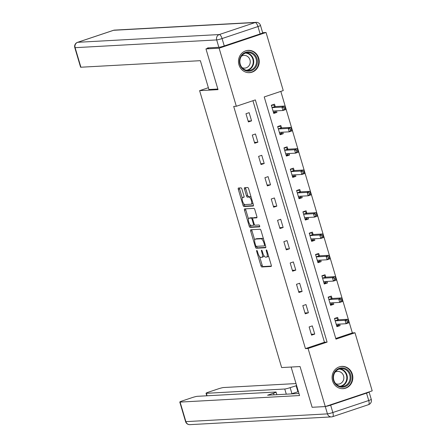 <?xml version="1.0" encoding="UTF-8"?>
<svg xmlns="http://www.w3.org/2000/svg" width="447" height="447" viewBox="0 0 447 447"><rect width="100%" height="100%" fill="white"/><g stroke="black" fill="none" stroke-linecap="round" stroke-linejoin="round"><path stroke-width="0.67" d="M256.768 250.443A0.983 0.352 -108.5 0 0 256.734 250.449A0.983 0.352 -108.5 0 0 256.684 251.398L260.908 265.658A1.402 0.503 -108.5 0 0 261.819 266.971L271.122 266.462A1.402 0.503 -108.5 0 0 271.167 266.451A1.402 0.503 -108.5 0 0 271.24 265.088L267.015 250.834A0.983 0.352 -108.5 0 0 266.378 249.918A0.983 0.352 -108.5 0 0 266.345 249.923A0.983 0.352 -108.5 0 0 266.295 250.873L266.842 252.717A4.498 1.604 -108.5 0 1 266.613 257.075A4.498 1.604 -108.5 0 1 266.457 257.103L265.686 257.148A4.498 1.604 -108.5 0 1 262.758 252.941L262.21 251.097A0.983 0.352 -108.5 0 0 261.573 250.18A0.983 0.352 -108.5 0 0 261.54 250.186A0.983 0.352 -108.5 0 0 261.489 251.136L262.037 252.985A4.498 1.604 -108.5 0 1 261.808 257.338A4.498 1.604 -108.5 0 1 261.657 257.366L260.88 257.411A4.498 1.604 -108.5 0 1 257.953 253.209L257.411 251.359A0.983 0.352 -108.5 0 0 256.768 250.443M258.752 58.211A11.164 10.382 -93.1 0 1 249.471 72.665A11.164 10.382 -93.1 0 1 238.966 64.832A11.164 10.382 -93.1 0 1 248.247 50.371A11.164 10.382 -93.1 0 1 258.752 58.211M352.353 374.217A11.164 10.382 -93.1 0 1 343.072 388.672A11.164 10.382 -93.1 0 1 332.574 380.838A11.164 10.382 -93.1 0 1 341.854 366.378A11.164 10.382 -93.1 0 1 352.353 374.217M241.956 189.187A1.402 0.503 -108.5 0 0 241.045 187.874L238.435 188.014A1.402 0.503 -108.5 0 0 238.385 188.025A1.402 0.503 -108.5 0 0 238.318 189.383L243.006 205.218A1.402 0.503 -108.5 0 0 243.917 206.531L253.22 206.022A1.402 0.503 -108.5 0 0 253.265 206.011A1.402 0.503 -108.5 0 0 253.337 204.648L248.649 188.818A1.402 0.503 -108.5 0 0 247.733 187.505L244.582 187.679A1.402 0.503 -108.5 0 0 244.531 187.69A1.402 0.503 -108.5 0 0 244.464 189.047L246.47 195.825A1.402 0.503 -108.5 0 0 247.381 197.138L248.945 197.049A3.76 1.341 -108.5 0 1 251.337 200.39A3.76 1.341 -108.5 0 1 251.203 204.206A3.76 1.341 -108.5 0 1 251.074 204.229L244.95 204.564A3.76 1.341 -108.5 0 1 242.559 201.228A3.76 1.341 -108.5 0 1 242.693 197.412A3.76 1.341 -108.5 0 1 242.827 197.384L243.844 197.328A1.402 0.503 -108.5 0 0 243.894 197.323A1.402 0.503 -108.5 0 0 243.961 195.959L241.956 189.187M325.276 406.563L312.123 407.284L300.054 366.551L281.638 367.563L199.608 90.646L218.03 89.635L205.966 48.907L219.119 48.187L266.043 32.48L283.253 90.573L264.227 96.938L335.971 339.139L354.991 332.769L372.2 390.862L325.276 406.563L308.072 348.476L327.092 342.106L255.349 99.91L236.329 106.274L219.119 48.187M236.329 106.274L233.697 106.42L305.441 348.615L308.072 348.476M250.795 229.741A1.402 0.503 -108.5 0 0 250.745 229.747A1.402 0.503 -108.5 0 0 250.672 231.11L255.366 246.94A1.402 0.503 -108.5 0 0 256.276 248.253L265.574 247.744A1.402 0.503 -108.5 0 0 265.624 247.733A1.402 0.503 -108.5 0 0 265.697 246.375L261.009 230.546A1.402 0.503 -108.5 0 0 260.093 229.227L250.795 229.741M249.186 226.076L244.492 210.246A1.402 0.503 -108.5 0 1 244.565 208.889A1.402 0.503 -108.5 0 1 244.615 208.878L253.913 208.369A1.402 0.503 -108.5 0 1 254.829 209.682L256.835 216.454A1.402 0.503 -108.5 0 1 256.762 217.818A1.402 0.503 -108.5 0 1 256.712 217.829L252.941 218.035A1.402 0.503 -108.5 0 0 252.896 218.041A1.402 0.503 -108.5 0 0 252.823 219.404L254.153 223.897A1.402 0.503 -108.5 0 0 255.069 225.21L258.997 224.997A0.983 0.352 -108.5 0 1 259.623 225.869A0.983 0.352 -108.5 0 1 259.584 226.869A0.983 0.352 -108.5 0 1 259.551 226.875L250.096 227.389A1.402 0.503 -108.5 0 1 249.186 226.076L250.454 225.651L250.219 224.875M208.375 87.713L199.608 90.646M305.441 348.615L324.461 342.251L252.918 100.72M314.727 334.093L312.297 325.891L309.128 326.953L311.559 335.155L314.727 334.093L311.296 334.278M308.413 312.771L305.983 304.569L302.809 305.631L305.24 313.833L308.413 312.771L304.983 312.956M302.094 291.45L299.663 283.247L296.495 284.309L298.926 292.506L302.094 291.45L298.669 291.634M295.78 270.128L293.349 261.925L290.181 262.987L292.606 271.184L295.78 270.128L292.349 270.312M289.466 248.8L287.035 240.603L283.862 241.665L286.292 249.862L289.466 248.8L286.035 248.99M283.147 227.478L280.716 219.281L277.548 220.343L279.978 228.54L283.147 227.478L279.716 227.668M276.833 206.156L274.402 197.96L271.234 199.016L273.659 207.218L276.833 206.156L273.402 206.346M270.513 184.834L268.088 176.638L264.915 177.694L267.345 185.896L270.513 184.834L267.088 185.024M264.199 163.513L261.769 155.31L258.601 156.372L261.031 164.574L264.199 163.513L260.769 163.703M257.885 142.191L255.455 133.988L252.281 135.05L254.712 143.252L257.885 142.191L254.455 142.381M251.566 120.869L249.141 112.666L245.967 113.728L248.398 121.93L251.566 120.869L248.141 121.059M335.77 338.468L352.359 332.914L280.817 91.384M338.318 319.616L337.664 317.404L334.49 318.465L336.921 326.662L340.089 325.606L339.642 324.086M331.998 298.294L331.344 296.082L328.176 297.143L330.601 305.34L333.775 304.284L333.322 302.764M325.684 276.972L325.03 274.76L321.857 275.821L324.287 284.018L327.461 282.957L327.008 281.442M319.37 255.65L318.711 253.438L315.543 254.499L317.973 262.696L321.142 261.635L320.695 260.12M313.051 234.329L312.397 232.116L309.229 233.178L311.654 241.374L314.828 240.313L314.375 238.799M306.737 213.007L306.083 210.794L302.91 211.85L305.34 220.053L308.508 218.991L308.061 217.471M300.423 191.679L299.764 189.467L296.596 190.528L299.026 198.731L302.194 197.669L301.747 196.149M294.104 170.357L293.45 168.145L290.282 169.206L292.707 177.409L295.88 176.347L295.428 174.827M287.79 149.035L287.136 146.823L283.962 147.884L286.393 156.087L289.561 155.025L289.114 153.505M281.47 127.713L280.817 125.501L277.648 126.562L280.079 134.765L283.247 133.703L282.795 132.183M275.156 106.392L274.503 104.179L271.329 105.241L273.76 113.443L276.933 112.381L276.481 110.862M262.64 32.67L266.043 32.48M205.966 48.907L209.162 47.835M352.359 332.914L354.991 332.769M324.461 342.251L327.092 342.106M340.089 325.606L336.664 325.79M333.775 304.284L330.344 304.468M327.461 282.957L324.03 283.147M321.142 261.635L317.711 261.825M314.828 240.313L311.397 240.503M308.508 218.991L305.083 219.181M302.194 197.669L298.764 197.859M295.88 176.347L292.45 176.537M289.561 155.025L286.136 155.215M283.247 133.703L279.816 133.893M276.933 112.381L273.503 112.571M262.925 256.941A4.498 1.604 -108.5 0 0 263.076 256.913A4.498 1.604 -108.5 0 0 263.736 255.298M267.725 256.679A4.498 1.604 -108.5 0 0 267.882 256.651A4.498 1.604 -108.5 0 0 268.468 255.74M259.612 256.578L262.177 265.233A1.402 0.503 -108.5 0 0 263.087 266.546L271.363 266.094M256.578 246.331L256.634 246.515A1.402 0.503 -108.5 0 0 257.545 247.828L265.82 247.375M251.817 229.685A1.402 0.503 -108.5 0 0 251.94 230.686L254.712 240.033M255.65 245.425A0.983 0.352 -108.5 0 0 256.287 246.342L264.451 245.895A0.983 0.352 -108.5 0 0 264.484 245.889A0.983 0.352 -108.5 0 0 264.535 244.939L263.959 242.995A4.498 1.604 -108.5 0 0 261.037 238.787L255.455 239.095A4.498 1.604 -108.5 0 0 255.298 239.123A4.498 1.604 -108.5 0 0 255.075 243.481L255.65 245.425M263.568 239.195A4.498 1.604 -108.5 0 0 262.305 238.368L261.037 238.787M255.298 239.123L256.567 238.698A4.498 1.604 -108.5 0 1 256.723 238.67L262.305 238.368M248.448 218.879L245.761 209.822L244.492 210.246M245.638 208.822A1.402 0.503 -108.5 0 0 245.761 209.822M256.958 217.46L254.209 217.611A1.402 0.503 -108.5 0 0 254.164 217.616A1.402 0.503 -108.5 0 0 254.119 217.639M259.729 226.506L251.365 226.964L250.096 227.389M249.029 218.248A3.76 1.341 -108.5 0 0 248.901 218.27A3.76 1.341 -108.5 0 0 248.767 222.086A3.76 1.341 -108.5 0 0 251.158 225.422L253.315 225.305A1.402 0.503 -108.5 0 0 253.36 225.299A1.402 0.503 -108.5 0 0 253.432 223.936L252.102 219.443A1.402 0.503 -108.5 0 0 251.186 218.13L249.029 218.248L250.298 217.823A3.76 1.341 -108.5 0 0 250.169 217.845A3.76 1.341 -108.5 0 0 250.052 217.907M253.404 225.277L254.583 224.88A1.402 0.503 -108.5 0 0 254.617 224.875L253.36 225.299M252.907 218.035A1.402 0.503 -108.5 0 0 252.454 217.706L251.186 218.13M250.298 217.823L252.454 217.706M250.454 225.651A1.402 0.503 -108.5 0 0 251.365 226.964M242.827 197.384L244.09 196.965A3.76 1.341 -108.5 0 0 243.961 196.987A3.76 1.341 -108.5 0 0 243.844 197.043M252.343 203.804A3.76 1.341 -108.5 0 0 252.471 203.782A3.76 1.341 -108.5 0 0 252.913 203.217M251.108 197.133A3.76 1.341 -108.5 0 0 250.214 196.624L248.945 197.049M245.604 187.623A1.402 0.503 -108.5 0 0 245.733 188.623L247.739 195.4A1.402 0.503 -108.5 0 0 248.649 196.714L250.214 196.624M244.056 204.055L244.274 204.793A1.402 0.503 -108.5 0 0 245.185 206.106L253.46 205.654M239.458 187.958A1.402 0.503 -108.5 0 0 239.581 188.958L242.252 197.976M336.608 325.612L338.424 325.003L338.977 324.12M334.585 318.772L336.401 318.169L335.177 318.236M336.267 324.455L336.317 324.366A1.43 0.508 71.5 0 1 336.435 324.265A1.43 0.508 71.5 0 1 336.485 324.259L346.062 323.734L345.05 320.315L348.224 319.253L338.642 319.778A1.43 0.508 71.5 0 1 338.418 319.694L336.401 318.169M348.258 320.56L348.224 319.253L349.236 322.673L346.062 323.734L347.397 322.354L348.666 321.929L348.258 320.56L346.989 320.985L347.397 322.354M346.989 320.985L345.05 320.315L335.473 320.84A1.43 0.508 71.5 0 1 335.244 320.75L335.144 320.678M348.666 321.929L349.236 322.673M348.09 370.457A9.661 8.985 -93.1 0 1 348.688 384.107A9.661 8.985 -93.1 0 1 335.993 384.643A9.661 8.985 -93.1 0 1 335.395 370.993A9.661 8.985 -93.1 0 1 348.09 370.457M336.178 384.129A8.946 8.32 86.9 0 0 342.268 386.499A8.946 8.32 86.9 0 0 349.627 380.609A8.946 8.32 86.9 0 0 347.38 370.993A8.946 8.32 86.9 0 0 341.29 368.63A8.946 8.32 86.9 0 0 333.937 374.513A8.946 8.32 86.9 0 0 336.178 384.129M335.747 383.671A6.37 5.923 86.9 0 0 338.284 384.135A6.37 5.923 86.9 0 0 343.525 379.944A6.37 5.923 86.9 0 0 341.921 373.1A6.37 5.923 86.9 0 0 337.591 371.412A6.37 5.923 86.9 0 0 335.116 372.15M341.223 388.599A11.091 10.315 86.9 0 0 342.648 388.627A11.091 10.315 86.9 0 0 351.772 381.33A11.091 10.315 86.9 0 0 348.984 369.406A11.091 10.315 86.9 0 0 341.435 366.473A11.091 10.315 86.9 0 0 340.022 366.657M254.483 54.45A9.661 8.985 -93.1 0 1 255.086 68.1A9.661 8.985 -93.1 0 1 242.391 68.637A9.661 8.985 -93.1 0 1 241.788 54.987A9.661 8.985 -93.1 0 1 254.483 54.45M242.576 68.123A8.946 8.32 86.9 0 0 248.661 70.492A8.946 8.32 86.9 0 0 256.019 64.603A8.946 8.32 86.9 0 0 253.773 54.987A8.946 8.32 86.9 0 0 247.683 52.623A8.946 8.32 86.9 0 0 240.33 58.507A8.946 8.32 86.9 0 0 242.576 68.123M242.14 67.665A6.37 5.923 86.9 0 0 244.682 68.128A6.37 5.923 86.9 0 0 249.918 63.938A6.37 5.923 86.9 0 0 248.32 57.087A6.37 5.923 86.9 0 0 243.984 55.406A6.37 5.923 86.9 0 0 241.509 56.143M247.616 72.593A11.091 10.315 86.9 0 0 249.046 72.621A11.091 10.315 86.9 0 0 258.165 65.318A11.091 10.315 86.9 0 0 255.377 53.4A11.091 10.315 86.9 0 0 247.828 50.466A11.091 10.315 86.9 0 0 246.414 50.651M291.12 367.043L299.563 395.545L180.096 402.088L185.885 421.633L327.455 413.883L325.287 406.558M286.292 394.181L284.761 389.007L206.346 393.304L207.084 395.785M284.761 389.007A4.297 0.391 -16.5 0 0 290.148 387.65L291.93 393.662A4.297 0.391 163.5 0 1 291.159 393.913M296.624 385.627L290.148 387.65M296.015 383.565L223.595 387.532A4.297 0.391 -16.5 0 0 218.209 388.89L208.57 392.12A4.297 0.391 -16.5 0 0 206.033 393.254A4.297 0.391 -16.5 0 0 206.346 393.304M366.54 393.131L330.651 405.144L332.836 412.52L368.73 400.512L366.54 393.131A4.297 0.391 -16.5 0 0 369.082 391.997A4.297 0.391 -16.5 0 0 368.959 391.946M274.022 394.852L273.536 393.209A4.297 0.391 -16.5 0 0 276.073 392.075A4.297 0.391 -16.5 0 0 275.76 392.025L197.345 396.316A4.297 0.391 -16.5 0 0 191.959 397.679L182.32 400.903A4.297 0.391 -16.5 0 0 179.783 402.037A4.297 0.391 -16.5 0 0 180.096 402.088M273.536 393.209L267.574 395.204L298.954 393.489M325.545 406.474A4.297 0.391 -16.5 0 0 330.651 405.144M298.406 391.639L291.93 393.662M297.886 391.667L296.104 385.655M217.851 89.026L208.911 89.517L200.368 60.68L80.901 67.223A4.297 0.391 163.5 0 1 80.589 67.167L74.8 47.622A4.297 0.391 -16.5 0 0 75.113 47.673L80.901 67.223M224.254 45.94L260.143 33.933L257.958 26.552L222.07 38.559L224.254 45.94A4.297 0.391 163.5 0 1 218.868 47.304L207.553 47.924L207.676 48.332M260.495 25.418A4.297 4.297 0 0 0 256.142 22.35A4.297 3.995 86.9 0 0 255.164 22.54L113.594 30.29L77.705 42.303L219.276 34.548L255.164 22.54A4.297 1.531 -108.5 0 1 257.958 26.552A4.297 0.391 -16.5 0 0 260.495 25.418L262.68 32.799A4.297 0.391 163.5 0 1 260.143 33.933M330.294 304.284L332.11 303.681L332.663 302.798M328.266 297.451L330.087 296.842L328.863 296.909M329.947 303.127L330.003 303.044A1.43 0.508 71.5 0 1 330.121 302.943A1.43 0.508 71.5 0 1 330.171 302.937L339.748 302.412L338.737 298.993L341.905 297.931L332.328 298.456A1.43 0.508 71.5 0 1 332.104 298.367L330.087 296.842M341.944 299.239L341.905 297.931L342.916 301.351L339.748 302.412L341.078 301.032L342.346 300.607L341.944 299.239L340.675 299.663L341.078 301.032M340.675 299.663L338.737 298.993L329.16 299.518A1.43 0.508 71.5 0 1 328.931 299.429L328.83 299.356M342.346 300.607L342.916 301.351M323.974 282.962L325.79 282.359L326.344 281.476M321.952 276.129L323.768 275.52L322.55 275.587M323.634 281.806L323.684 281.722A1.43 0.508 71.5 0 1 323.801 281.621A1.43 0.508 71.5 0 1 323.851 281.616L333.434 281.09L332.417 277.671L335.591 276.609L326.014 277.134A1.43 0.508 71.5 0 1 325.785 277.045L323.768 275.52M335.624 277.917L335.591 276.609L336.602 280.029L333.434 281.09L334.764 279.71L336.032 279.286L335.624 277.917L334.356 278.341L334.764 279.71M334.356 278.341L332.417 277.671L322.84 278.196A1.43 0.508 71.5 0 1 322.617 278.107L322.516 278.034M336.032 279.286L336.602 280.029M317.661 261.64L319.476 261.031L320.03 260.154M315.632 254.807L317.454 254.198L316.23 254.265M317.314 260.484L317.37 260.4A1.43 0.508 71.5 0 1 317.487 260.299A1.43 0.508 71.5 0 1 317.538 260.294L327.115 259.768L326.103 256.349L329.271 255.287L319.694 255.813A1.43 0.508 71.5 0 1 319.471 255.723L317.454 254.198M329.31 256.595L329.271 255.287L330.288 258.707L327.115 259.768L328.444 258.388L329.713 257.964L329.31 256.595L328.042 257.019L328.444 258.388M328.042 257.019L326.103 256.349L316.526 256.874A1.43 0.508 71.5 0 1 316.297 256.785L316.197 256.712M329.713 257.964L330.288 258.707M311.341 240.318L313.163 239.709L313.71 238.832M309.318 233.485L311.134 232.876L309.916 232.943M311 239.162L311.056 239.078A1.43 0.508 71.5 0 1 311.173 238.977A1.43 0.508 71.5 0 1 311.224 238.966L320.801 238.447L319.789 235.027L322.957 233.965L313.381 234.491A1.43 0.508 71.5 0 1 313.151 234.401L311.134 232.876M322.997 235.273L322.957 233.965L323.969 237.385L320.801 238.447L322.131 237.061L323.399 236.636L322.997 235.273L321.728 235.698L322.131 237.061M321.728 235.698L319.789 235.027L310.207 235.552A1.43 0.508 71.5 0 1 309.983 235.463L309.883 235.385M323.399 236.636L323.969 237.385M305.027 218.996L306.843 218.387L307.396 217.51M303.005 212.163L304.82 211.554L303.602 211.621M304.686 217.84L304.737 217.756A1.43 0.508 71.5 0 1 304.854 217.655A1.43 0.508 71.5 0 1 304.904 217.644L314.481 217.125L313.47 213.705L316.644 212.643L307.061 213.169A1.43 0.508 71.5 0 1 306.838 213.079L304.82 211.554M316.677 213.951L316.644 212.643L317.655 216.063L314.481 217.125L315.817 215.739L317.085 215.314L316.677 213.951L315.409 214.376L315.817 215.739M315.409 214.376L313.47 213.705L303.893 214.23A1.43 0.508 71.5 0 1 303.669 214.141L303.569 214.063M317.085 215.314L317.655 216.063M298.713 197.675L300.529 197.066L301.082 196.188M296.685 190.841L298.507 190.232L297.283 190.299M298.367 196.518L298.423 196.434A1.43 0.508 71.5 0 1 298.54 196.334A1.43 0.508 71.5 0 1 298.59 196.322L308.167 195.797L307.156 192.383L310.324 191.322L300.747 191.847A1.43 0.508 71.5 0 1 300.524 191.757L298.507 190.232M310.363 192.629L310.324 191.322L311.336 194.741L308.167 195.797L309.497 194.417L310.766 193.992L310.363 192.629L309.095 193.054L309.497 194.417M309.095 193.054L307.156 192.383L297.579 192.908A1.43 0.508 71.5 0 1 297.35 192.819L297.249 192.741M310.766 193.992L311.336 194.741M292.394 176.353L294.215 175.744L294.763 174.866M290.371 169.519L292.187 168.91L290.969 168.977M292.053 175.196L292.109 175.112A1.43 0.508 71.5 0 1 292.226 175.012A1.43 0.508 71.5 0 1 292.271 175L301.854 174.475L300.842 171.061L304.01 170L294.433 170.525A1.43 0.508 71.5 0 1 294.204 170.436L292.187 168.91M304.049 171.307L304.01 170L305.022 173.414L301.854 174.475L303.183 173.095L304.452 172.671L304.049 171.307L302.781 171.732L303.183 173.095M302.781 171.732L300.842 171.061L291.26 171.587A1.43 0.508 71.5 0 1 291.036 171.497L290.936 171.419M304.452 172.671L305.022 173.414M286.08 155.031L287.896 154.422L288.449 153.544M284.057 148.197L285.873 147.588L284.65 147.655M285.739 153.874L285.789 153.79A1.43 0.508 71.5 0 1 285.907 153.69A1.43 0.508 71.5 0 1 285.957 153.679L295.534 153.153L294.523 149.739L297.696 148.678L288.114 149.203A1.43 0.508 71.5 0 1 287.89 149.114L285.873 147.588M297.73 149.985L297.696 148.678L298.708 152.092L295.534 153.153L296.869 151.773L298.138 151.349L297.73 149.985L296.462 150.41L296.869 151.773M296.462 150.41L294.523 149.739L284.946 150.265A1.43 0.508 71.5 0 1 284.722 150.175L284.616 150.097M298.138 151.349L298.708 152.092M279.766 133.709L281.582 133.1L282.135 132.223M277.738 126.875L279.559 126.266L278.336 126.333M279.42 132.552L279.476 132.468A1.43 0.508 71.5 0 1 279.593 132.368A1.43 0.508 71.5 0 1 279.643 132.357L289.22 131.831L288.209 128.418L291.377 127.356L281.8 127.881A1.43 0.508 71.5 0 1 281.576 127.792L279.559 126.266M291.416 128.663L291.377 127.356L292.388 130.77L289.22 131.831L290.55 130.451L291.818 130.027L291.416 128.663L290.148 129.082L290.55 130.451M290.148 129.082L288.209 128.418L278.632 128.943A1.43 0.508 71.5 0 1 278.403 128.853L278.302 128.775M291.818 130.027L292.388 130.77M273.447 112.387L275.263 111.778L275.816 110.901M271.424 105.553L273.24 104.944L272.022 105.011M273.106 111.23L273.156 111.147A1.43 0.508 71.5 0 1 273.273 111.046A1.43 0.508 71.5 0 1 273.324 111.035L282.906 110.51L281.889 107.096L285.063 106.034L275.486 106.559A1.43 0.508 71.5 0 1 275.257 106.47L273.24 104.944M285.097 107.336L285.063 106.034L286.074 109.448L282.906 110.51L284.236 109.129L285.504 108.705L285.097 107.336L283.828 107.761L284.236 109.129M283.828 107.761L281.889 107.096L272.312 107.621A1.43 0.508 71.5 0 1 272.089 107.531L271.988 107.453M285.504 108.705L286.074 109.448M257.349 251.18L256.684 251.398M266.954 250.655L266.295 250.873M262.154 250.918L261.489 251.136M262.707 252.756L262.037 252.985M267.507 252.494L266.842 252.717M263.087 266.546L261.819 266.971M262.177 265.233L260.908 265.658M257.545 247.828L256.276 248.253M256.634 246.515L255.366 246.94M251.94 230.686L250.672 231.11M265.205 244.716L264.535 244.939M264.63 242.771L263.959 242.995M256.723 238.67L255.455 239.095M254.209 217.611L252.941 218.035M254.103 223.712L253.432 223.936M252.773 219.214L252.102 219.443M248.649 196.714L247.381 197.138M247.739 195.4L246.47 195.825M245.733 188.623L244.464 189.047M245.185 206.106L243.917 206.531M244.274 204.793L243.006 205.218M239.581 188.958L238.318 189.383M336.675 324.248L336.317 324.366M338.642 319.778L335.473 320.84M338.418 319.694L335.244 320.75M339.927 368.825A8.946 8.32 -93.1 0 1 344.637 371.144A8.946 8.32 -93.1 0 1 347.084 380.056A8.946 8.32 -93.1 0 1 340.893 386.448M340.005 386.286A8.655 8.046 86.9 0 0 346.481 380.285A8.655 8.046 86.9 0 0 344.19 371.373A8.655 8.046 86.9 0 0 339.066 369.082M246.319 52.819A8.946 8.32 -93.1 0 1 251.03 55.137A8.946 8.32 -93.1 0 1 253.477 64.05A8.946 8.32 -93.1 0 1 247.286 70.442M246.403 70.28A8.655 8.046 86.9 0 0 252.879 64.279A8.655 8.046 86.9 0 0 250.588 55.367A8.655 8.046 86.9 0 0 245.459 53.076M185.572 421.582A4.297 4.297 0 0 0 189.925 424.65A4.297 3.995 86.9 0 1 185.885 421.633A4.297 0.391 163.5 0 1 185.572 421.582L179.783 402.037M371.267 399.378A4.297 0.391 163.5 0 1 368.73 400.512A4.297 1.531 -108.5 0 1 368.512 404.669A4.297 4.297 0 0 0 371.267 399.378L369.082 391.997M331.495 416.895A4.297 4.297 0 0 0 332.624 416.682A4.297 1.531 71.5 0 0 332.836 412.52A4.297 0.391 163.5 0 1 327.455 413.883A4.297 3.995 86.9 0 0 331.495 416.895L189.925 424.65M368.362 404.697A4.297 1.531 -108.5 0 0 368.512 404.669L332.624 416.682M218.868 47.304L216.683 39.923L75.113 47.673A4.297 3.995 86.9 0 1 77.705 42.303A4.297 1.531 -108.5 0 0 77.555 42.331L113.443 30.318A4.297 1.531 71.5 0 1 113.594 30.29A4.297 3.995 86.9 0 1 114.572 30.105A4.297 4.297 0 0 0 113.443 30.318A4.297 1.531 71.5 0 0 113.309 30.385M216.683 39.923A4.297 0.391 -16.5 0 0 222.07 38.559A4.297 1.531 71.5 0 0 219.276 34.548A4.297 3.995 86.9 0 0 216.683 39.923M330.361 302.926L330.003 303.044M332.328 298.456L329.16 299.518M332.104 298.367L328.931 299.429M324.047 281.604L323.684 281.722M326.014 277.134L322.84 278.196M325.785 277.045L322.617 278.107M317.728 260.283L317.37 260.4M319.694 255.813L316.526 256.874M319.471 255.723L316.297 256.785M311.414 238.961L311.056 239.078M313.381 234.491L310.207 235.552M313.151 234.401L309.983 235.463M305.094 217.639L304.737 217.756M307.061 213.169L303.893 214.23M306.838 213.079L303.669 214.141M298.78 196.311L298.423 196.434M300.747 191.847L297.579 192.908M300.524 191.757L297.35 192.819M292.467 174.989L292.109 175.112M294.433 170.525L291.26 171.587M294.204 170.436L291.036 171.497M286.147 153.667L285.789 153.79M288.114 149.203L284.946 150.265M287.89 149.114L284.722 150.175M279.833 132.346L279.476 132.468M281.8 127.881L278.632 128.943M281.576 127.792L278.403 128.853M273.519 111.024L273.156 111.147M275.486 106.559L272.312 107.621M275.257 106.47L272.089 107.531M263.076 256.913L261.808 257.338M267.882 256.651L266.613 257.075M254.164 217.616L252.896 218.041M250.169 217.845L248.901 218.27M243.961 196.987L242.693 197.412M252.471 203.782L251.203 204.206M341.435 366.473L340.687 366.512M342.648 388.627L341.899 388.666M247.828 50.466L247.079 50.505M249.046 72.621L248.292 72.66M276.073 392.075L276.849 394.695M206.033 393.254L206.788 395.802M77.555 42.331A4.297 4.297 0 0 0 74.8 47.622M256.142 22.35L114.572 30.105"/></g></svg>
